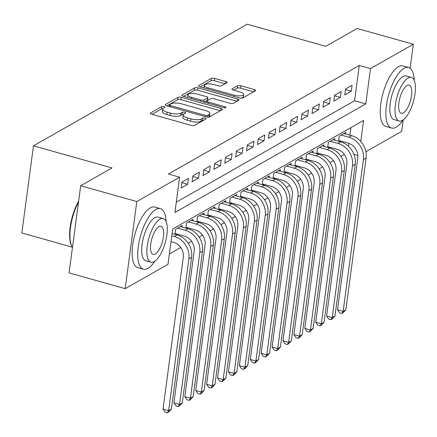 <?xml version="1.0" encoding="UTF-8"?>
<svg xmlns="http://www.w3.org/2000/svg" width="437" height="437" viewBox="0 0 437 437"><rect width="100%" height="100%" fill="white"/><g stroke="black" fill="none" stroke-linecap="round" stroke-linejoin="round"><path stroke-width="0.66" d="M164.154 106.552A1.726 0.568 7.6 0 0 161.865 106.541L150.486 113.014A2.469 0.814 7.6 0 0 150.246 113.309A2.469 0.814 7.6 0 0 151.623 114.243L191.286 125.392A2.469 0.814 7.6 0 0 194.558 125.403L205.936 118.93A1.726 0.568 7.6 0 0 206.106 118.727A1.726 0.568 7.6 0 0 205.139 118.072A1.726 0.568 7.6 0 0 202.85 118.061L201.375 118.902A7.899 2.6 7.6 0 1 190.898 118.869L187.593 117.941A7.899 2.6 7.6 0 1 183.19 114.942A7.899 2.6 7.6 0 1 183.972 114.008L185.441 113.172A1.726 0.568 7.6 0 0 185.61 112.965A1.726 0.568 7.6 0 0 184.649 112.309A1.726 0.568 7.6 0 0 182.355 112.304L180.885 113.139A7.899 2.6 7.6 0 1 170.408 113.107L167.103 112.178A7.899 2.6 7.6 0 1 162.695 109.184A7.899 2.6 7.6 0 1 163.476 108.245L164.946 107.409A1.726 0.568 7.6 0 0 165.12 107.207A1.726 0.568 7.6 0 0 164.154 106.552M162.886 108.737A1.726 0.568 7.6 0 0 161.548 108.9L151.978 114.341M203.62 120.246A1.726 0.568 7.6 0 0 202.533 120.415L201.064 121.257L201.375 118.902M183.376 114.499A1.726 0.568 7.6 0 0 182.043 114.658L180.568 115.494L180.885 113.139M226.885 82.757A2.469 0.814 7.6 0 0 227.131 82.467A2.469 0.814 7.6 0 0 225.754 81.528L214.627 78.403A2.469 0.814 7.6 0 0 211.35 78.392L198.72 85.576A2.469 0.814 7.6 0 0 198.474 85.87A2.469 0.814 7.6 0 0 199.851 86.805L239.514 97.954A2.469 0.814 7.6 0 0 242.792 97.964L255.421 90.781A2.469 0.814 7.6 0 0 255.667 90.486A2.469 0.814 7.6 0 0 254.29 89.552L240.847 85.772A2.469 0.814 7.6 0 0 237.575 85.761L232.167 88.837A2.469 0.814 7.6 0 0 231.921 89.132A2.469 0.814 7.6 0 0 233.298 90.066L239.968 91.939A6.604 2.174 7.6 0 1 243.649 94.441A6.604 2.174 7.6 0 1 234.237 95.2L208.127 87.859A6.604 2.174 7.6 0 1 204.445 85.357A6.604 2.174 7.6 0 1 213.851 84.598L218.205 85.821A2.469 0.814 7.6 0 0 221.477 85.832L226.885 82.757M360.771 141.473L363.584 120.41L172.713 228.983L167.999 264.309L125.19 288.66L69.068 272.885L80.692 185.758L112.047 167.917L33.474 145.832L247.249 24.226L325.822 46.311L357.182 28.476L413.304 44.252L410.097 68.27M80.692 185.758L136.814 201.533L179.623 177.182L174.909 212.502L365.78 103.924L370.494 68.604L413.304 44.252M176.286 202.178L354.554 100.767L359.269 65.446L168.398 174.024L179.623 177.182M359.269 65.446L370.494 68.604M181.328 97.342A2.469 0.814 7.6 0 0 178.056 97.331L165.421 104.519A2.469 0.814 7.6 0 0 165.181 104.809A2.469 0.814 7.6 0 0 166.557 105.749L206.22 116.898A2.469 0.814 7.6 0 0 209.492 116.903L222.127 109.72A2.469 0.814 7.6 0 0 222.373 109.425A2.469 0.814 7.6 0 0 220.996 108.491L181.328 97.342L181.016 99.696A2.469 0.814 7.6 0 0 177.739 99.685L166.912 105.847M182.071 95.047L194.705 87.864A2.469 0.814 7.6 0 1 197.977 87.87L237.641 99.019A2.469 0.814 7.6 0 1 239.017 99.958A2.469 0.814 7.6 0 1 238.777 100.248L233.369 103.323A2.469 0.814 7.6 0 1 230.091 103.312L214.01 98.795A2.469 0.814 7.6 0 0 210.732 98.784L207.149 100.821A2.469 0.814 7.6 0 0 206.903 101.116A2.469 0.814 7.6 0 0 208.28 102.05L225.028 106.759A1.726 0.568 7.6 0 1 225.989 107.415A1.726 0.568 7.6 0 1 223.531 107.611L183.201 96.277A2.469 0.814 7.6 0 1 181.825 95.342A2.469 0.814 7.6 0 1 182.071 95.047L181.983 95.687M339.385 141.495L340.379 140.933M328.477 147.701L329.471 147.132M317.573 153.906L318.568 153.338M306.665 160.111L307.659 159.543M295.756 166.311L296.75 165.749M284.853 172.517L285.842 171.954M273.944 178.722L274.939 178.159M263.036 184.927L264.03 184.359M252.127 191.133L253.121 190.565M241.224 197.338L242.218 196.77M230.315 203.538L231.31 202.976M219.407 209.744L220.401 209.181M208.504 215.949L209.498 215.386M197.595 222.154L198.589 221.586M186.686 228.36L187.681 227.792M175.783 234.565L176.777 233.997M188.478 178.378L181.934 182.103L181.153 187.986L187.697 184.267L188.478 178.378M199.387 172.173L192.843 175.898L192.056 181.781L198.6 178.061L199.387 172.173M210.295 165.967L203.751 169.693L202.965 175.581L209.509 171.856L210.295 165.967M221.198 159.767L214.654 163.487L213.873 169.376L220.417 165.65L221.198 159.767M232.107 153.562L225.563 157.282L224.776 163.17L231.32 159.445L232.107 153.562M243.016 147.356L236.472 151.076L235.685 156.965L242.229 153.245L243.016 147.356M253.919 141.151L247.375 144.876L246.594 150.76L253.138 147.04L253.919 141.151M264.827 134.946L258.283 138.671L257.497 144.554L264.041 140.834L264.827 134.946M275.736 128.74L269.192 132.466L268.405 138.354L274.949 134.629L275.736 128.74M286.645 122.54L280.101 126.26L279.314 132.149L285.858 128.423L286.645 122.54M297.548 116.335L291.004 120.055L290.217 125.943L296.761 122.218L297.548 116.335M308.456 110.129L301.912 113.849L301.126 119.738L307.67 116.018L308.456 110.129M319.365 103.924L312.821 107.649L312.034 113.533L318.578 109.813L319.365 103.924M330.268 97.719L323.724 101.444L322.938 107.327L329.482 103.607L330.268 97.719M341.177 91.513L334.633 95.239L333.846 101.127L340.39 97.402L341.177 91.513M344.755 94.922L351.299 91.196L352.085 85.313L345.541 89.033L344.755 94.922M169.376 253.984L180.727 247.522M188.216 243.267L191.635 241.322M199.119 237.062L202.544 235.117M210.028 230.856L213.447 228.912M220.936 224.651L224.356 222.706M231.839 218.451L235.264 216.501M242.748 212.245L246.168 210.301M253.657 206.04L257.076 204.095M264.565 199.835L267.985 197.89M275.468 193.629L278.888 191.685M286.377 187.424L289.797 185.479M297.286 181.224L300.705 179.274M308.189 175.018L311.614 173.074M319.097 168.813L322.517 166.868M330.006 162.608L333.426 160.663M340.909 156.402L344.334 154.458M348.486 146.28L348.873 143.347M349.961 135.197L350.982 127.577M174.969 234.336L175.652 229.196L182.196 225.476L181.989 227.038M185.872 228.13L186.561 222.99L193.105 219.27L192.897 220.832M196.781 221.925L197.464 216.785L204.008 213.065L203.8 214.627M207.69 215.72L208.373 210.585L214.917 206.859L214.709 208.422M218.593 209.514L219.281 204.379L225.825 200.654L225.618 202.222M229.501 203.314L230.184 198.174L236.728 194.449L236.521 196.016M240.41 197.109L241.093 191.969L247.637 188.249L247.429 189.811M251.313 190.903L252.002 185.763L258.546 182.043L258.338 183.606M262.222 184.698L262.905 179.558L269.449 175.838L269.241 177.4M273.13 178.493L273.813 173.358L280.357 169.632L280.15 171.195M284.034 172.287L284.722 167.153L291.266 163.427L291.058 164.995M294.942 166.087L295.631 160.947L302.175 157.227L301.962 158.789M305.851 159.882L306.534 154.742L313.078 151.022L312.87 152.584M316.754 153.677L317.442 148.536L323.986 144.816L323.779 146.379M327.663 147.471L328.351 142.336L334.895 138.611L334.682 140.173M338.571 141.266L339.254 136.131L345.798 132.406L345.591 133.968M33.474 145.832L21.85 232.959L72.176 247.107M125.19 288.66L136.814 201.533M403.214 119.875L401.679 131.379L365.906 151.726M353.965 154.348L357.854 155.441M354.554 100.767L365.78 103.924M187.697 184.267L181.868 182.628M198.6 178.061L192.772 176.422M209.509 171.856L203.68 170.217M220.417 165.65L214.589 164.012M231.32 159.445L225.492 157.806M242.229 153.245L236.401 151.606M253.138 147.04L247.309 145.401M264.041 140.834L258.212 139.195M274.949 134.629L269.121 132.99M285.858 128.423L280.03 126.785M296.761 122.218L290.933 120.585M307.67 116.018L301.841 114.379M318.578 109.813L312.75 108.174M329.482 103.607L323.653 101.968M340.39 97.402L334.562 95.763M351.299 91.196L345.47 89.558M162.695 109.184L162.384 111.539A7.899 2.6 7.6 0 0 166.787 114.532L167.103 112.178M180.568 115.494A7.899 2.6 7.6 0 1 170.091 115.461L166.787 114.532M183.19 114.942L182.874 117.302A7.899 2.6 7.6 0 0 187.282 120.295L187.593 117.941M201.064 121.257A7.899 2.6 7.6 0 1 190.587 121.224L187.282 120.295M220.324 110.747L181.016 99.696M169.687 104.716A1.726 0.568 7.6 0 0 169.512 104.918A1.726 0.568 7.6 0 0 170.479 105.574L205.297 115.363A1.726 0.568 7.6 0 0 207.586 115.368L209.137 114.483A7.899 2.6 7.6 0 0 209.918 113.549A7.899 2.6 7.6 0 0 205.516 110.556L181.716 103.864A7.899 2.6 7.6 0 0 171.238 103.831L169.687 104.716M209.918 113.549L209.607 115.903A7.899 2.6 7.6 0 1 208.826 116.837L208.274 117.154M183.562 96.375L194.389 90.219L194.705 87.864M236.969 101.275L197.661 90.224A2.469 0.814 7.6 0 0 194.389 90.219M197.316 94.102A6.604 2.174 7.6 0 0 187.905 94.856A6.604 2.174 7.6 0 0 191.586 97.358L200.791 99.947A2.469 0.814 7.6 0 0 204.063 99.953L207.646 97.915A2.469 0.814 7.6 0 0 207.892 97.62A2.469 0.814 7.6 0 0 206.515 96.686L197.316 94.102M187.905 94.856L187.593 97.211A6.604 2.174 7.6 0 0 187.615 97.517M207.892 97.62L207.58 99.975A2.469 0.814 7.6 0 1 207.335 100.27L204.052 102.138M204.445 85.357L204.128 87.711A6.604 2.174 7.6 0 0 204.15 88.017M240.563 98.161A6.604 2.174 7.6 0 0 243.333 96.795L243.649 94.441M253.618 91.803L240.536 88.127A2.469 0.814 7.6 0 0 237.258 88.116L233.658 90.164M225.082 83.784L214.31 80.758A2.469 0.814 7.6 0 0 211.038 80.747L200.206 86.908M171.02 241.65L173.615 242.377A12.58 10.903 60.4 0 1 183.267 257.306L163.017 409.07L168.627 410.649L188.877 258.884A18.867 16.349 -119.6 0 0 174.401 236.493L171.807 235.762M171.359 409.098L168.447 412.151L167.355 412.774L168.627 410.649L171.359 409.098L191.608 257.333A18.867 16.349 -119.6 0 0 177.127 234.942L172.107 233.527M167.355 412.774L165.11 412.14L163.017 409.07M78.523 201.998A31.442 11.794 105.7 0 0 71.744 246.26L71.368 245.436A30.688 11.509 -74.3 0 1 78.655 201.009M71.744 246.26A31.442 11.794 105.7 0 0 72.444 247.56M166.071 221.554A31.442 11.794 105.7 0 0 160.423 208.651A31.442 11.794 105.7 0 0 155.845 209.487A31.442 11.794 105.7 0 0 139.212 241.246A31.442 11.794 105.7 0 0 143.407 269.192A31.442 11.794 105.7 0 0 147.99 268.356A31.442 11.794 105.7 0 0 154.949 261.124M160.423 208.651L154.813 207.072A31.442 11.794 105.7 0 0 150.23 207.908A31.442 11.794 105.7 0 0 133.602 239.667A31.442 11.794 105.7 0 0 137.792 267.619L143.407 269.192M150.951 262.167L145.789 260.72A22.642 8.489 -74.3 0 1 142.768 240.596A22.642 8.489 -74.3 0 1 154.742 217.73A22.642 8.489 -74.3 0 1 158.041 217.129L163.203 218.576A22.642 8.489 105.7 0 0 159.904 219.183A22.642 8.489 105.7 0 0 147.935 242.043A22.642 8.489 105.7 0 0 150.951 262.167A22.642 8.489 105.7 0 0 154.25 261.566A22.642 8.489 105.7 0 0 166.224 238.706A22.642 8.489 105.7 0 0 163.203 218.576M155.255 254.034A14.59 5.473 105.7 0 0 162.974 239.296A14.59 5.473 105.7 0 0 161.029 226.328A14.59 5.473 105.7 0 0 158.899 226.716A14.59 5.473 105.7 0 0 151.186 241.453A14.59 5.473 105.7 0 0 153.13 254.421A14.59 5.473 105.7 0 0 155.255 254.034M414.2 80.403A31.442 11.794 105.7 0 0 408.557 67.5A31.442 11.794 105.7 0 0 403.974 68.336A31.442 11.794 105.7 0 0 387.346 100.095A31.442 11.794 105.7 0 0 391.541 128.041A31.442 11.794 105.7 0 0 396.119 127.205A31.442 11.794 105.7 0 0 403.078 119.973M408.557 67.5L402.941 65.921A31.442 11.794 105.7 0 0 398.364 66.757A31.442 11.794 105.7 0 0 381.73 98.516A31.442 11.794 105.7 0 0 385.926 126.468L391.541 128.041M399.085 121.016L393.923 119.569A22.642 8.489 -74.3 0 1 390.902 99.445A22.642 8.489 -74.3 0 1 402.876 76.579A22.642 8.489 -74.3 0 1 406.175 75.978L411.337 77.425A22.642 8.489 105.7 0 0 408.038 78.032A22.642 8.489 105.7 0 0 396.064 100.892A22.642 8.489 105.7 0 0 399.085 121.016A22.642 8.489 105.7 0 0 402.384 120.415A22.642 8.489 105.7 0 0 414.358 97.555A22.642 8.489 105.7 0 0 411.337 77.425M403.389 112.883A14.59 5.473 105.7 0 0 411.102 98.145A14.59 5.473 105.7 0 0 409.158 85.177A14.59 5.473 105.7 0 0 407.033 85.565A14.59 5.473 105.7 0 0 399.314 100.302A14.59 5.473 105.7 0 0 401.264 113.27A14.59 5.473 105.7 0 0 403.389 112.883M175.073 233.522L184.518 236.177A12.58 10.903 60.4 0 1 194.175 251.106L173.926 402.87L179.536 404.443L199.785 252.679A18.867 16.349 -119.6 0 0 185.304 230.288L177.559 228.109M182.262 402.892L179.356 405.946L178.263 406.568L179.536 404.443L182.262 402.892L202.511 251.128A18.867 16.349 -119.6 0 0 188.03 228.737L180.29 226.557M178.263 406.568L176.018 405.935L173.926 402.87M185.982 227.316L195.426 229.971A12.58 10.903 60.4 0 1 205.079 244.9L184.829 396.665L190.445 398.244L210.694 246.473A18.867 16.349 -119.6 0 0 196.213 224.083L188.467 221.909M193.17 396.692L190.259 399.746L189.172 400.363L190.445 398.244L193.17 396.692L213.42 244.928A18.867 16.349 -119.6 0 0 198.939 222.531L191.193 220.357M189.172 400.363L186.927 399.735L184.829 396.665M196.89 221.111L206.335 223.766A12.58 10.903 60.4 0 1 215.987 238.695L195.738 390.459L201.348 392.038L221.603 240.274A18.867 16.349 -119.6 0 0 207.122 217.877L199.376 215.703M204.079 390.487L201.167 393.54L200.075 394.158L201.348 392.038L204.079 390.487L224.328 238.722A18.867 16.349 -119.6 0 0 209.847 216.326L202.102 214.152M200.075 394.158L197.83 393.529L195.738 390.459M207.793 214.906L217.244 217.56A12.58 10.903 60.4 0 1 226.896 232.489L206.646 384.254L212.256 385.833L232.506 234.068A18.867 16.349 -119.6 0 0 218.025 211.672L210.279 209.498M214.982 384.281L212.076 387.335L210.984 387.952L212.256 385.833L214.982 384.281L235.232 232.517A18.867 16.349 -119.6 0 0 220.756 210.121L213.01 207.946M210.984 387.952L208.739 387.324L206.646 384.254M218.702 208.7L228.147 211.355A12.58 10.903 60.4 0 1 237.799 226.284L217.55 378.049L223.165 379.627L243.414 227.863A18.867 16.349 -119.6 0 0 228.933 205.472L221.188 203.292M225.891 378.076L222.979 381.13L221.892 381.752L223.165 379.627L225.891 378.076L246.14 226.311A18.867 16.349 -119.6 0 0 231.659 203.921L223.913 201.741M221.892 381.752L219.647 381.119L217.55 378.049M229.611 202.495L239.055 205.15A12.58 10.903 60.4 0 1 248.708 220.079L228.458 371.843L234.074 373.422L254.323 221.657A18.867 16.349 -119.6 0 0 239.842 199.267L232.096 197.087M236.799 371.871L233.888 374.924L232.795 375.547L234.074 373.422L236.799 371.871L257.049 220.106A18.867 16.349 -119.6 0 0 242.568 197.715L234.822 195.536M232.795 375.547L230.55 374.913L228.458 371.843M240.519 196.295L249.964 198.95A12.58 10.903 60.4 0 1 259.616 213.879L239.367 365.643L244.977 367.217L265.226 215.452A18.867 16.349 -119.6 0 0 250.745 193.061L243.005 190.882M247.703 365.665L244.796 368.719L243.704 369.341L244.977 367.217L247.703 365.665L267.952 213.901A18.867 16.349 -119.6 0 0 253.476 191.51L245.731 189.33M243.704 369.341L241.459 368.708L239.367 365.643M251.422 190.09L260.867 192.744A12.58 10.903 60.4 0 1 270.525 207.673L250.27 359.438L255.885 361.017L276.135 209.252A18.867 16.349 -119.6 0 0 261.654 186.856L253.908 184.682M258.611 359.465L255.7 362.519L254.613 363.136L255.885 361.017L258.611 359.465L278.861 207.701A18.867 16.349 -119.6 0 0 264.38 185.304L256.634 183.13M254.613 363.136L252.368 362.508L250.27 359.438M262.331 183.884L271.776 186.539A12.58 10.903 60.4 0 1 281.428 201.468L261.179 353.233L266.794 354.811L287.043 203.047A18.867 16.349 -119.6 0 0 272.562 180.65L264.817 178.476M269.52 353.26L266.608 356.313L265.516 356.931L266.794 354.811L269.52 353.26L289.769 201.495A18.867 16.349 -119.6 0 0 275.288 179.099L267.542 176.925M265.516 356.931L263.271 356.302L261.179 353.233M273.24 177.679L282.684 180.334A12.58 10.903 60.4 0 1 292.337 195.263L272.087 347.027L277.697 348.606L297.947 196.841A18.867 16.349 -119.6 0 0 283.466 174.445L275.725 172.271M280.423 347.054L277.517 350.108L276.424 350.731L277.697 348.606L280.423 347.054L300.678 195.29A18.867 16.349 -119.6 0 0 286.197 172.894L278.451 170.72M276.424 350.731L274.179 350.097L272.087 347.027M284.143 171.473L293.588 174.128A12.58 10.903 60.4 0 1 303.245 189.057L282.996 340.822L288.606 342.4L308.855 190.636A18.867 16.349 -119.6 0 0 294.374 168.245L286.628 166.065M291.332 340.849L288.42 343.903L287.333 344.525L288.606 342.4L291.332 340.849L311.581 189.084A18.867 16.349 -119.6 0 0 297.1 166.694L289.354 164.514M287.333 344.525L285.088 343.892L282.996 340.822M295.051 165.268L304.496 167.923A12.58 10.903 60.4 0 1 314.148 182.852L293.899 334.622L299.514 336.195L319.764 184.43A18.867 16.349 -119.6 0 0 305.283 162.04L297.537 159.86M302.24 334.644L299.329 337.697L298.236 338.32L299.514 336.195L302.24 334.644L322.49 182.879A18.867 16.349 -119.6 0 0 308.009 160.488L300.263 158.309M298.236 338.32L295.991 337.686L293.899 334.622M305.96 159.068L315.405 161.723A12.58 10.903 60.4 0 1 325.057 176.652L304.808 328.416L310.417 329.99L330.667 178.225A18.867 16.349 -119.6 0 0 316.191 155.834L308.446 153.655M313.149 328.444L310.237 331.492L309.145 332.115L310.417 329.99L313.149 328.444L333.398 176.674A18.867 16.349 -119.6 0 0 318.917 154.283L311.171 152.103M309.145 332.115L306.9 331.486L304.808 328.416M316.863 152.863L326.308 155.517A12.58 10.903 60.4 0 1 335.966 170.446L315.716 322.211L321.326 323.79L341.576 172.025A18.867 16.349 -119.6 0 0 327.094 149.629L319.349 147.455M324.052 322.238L321.14 325.292L320.053 325.909L321.326 323.79L324.052 322.238L344.301 170.474A18.867 16.349 -119.6 0 0 329.82 148.077L322.08 145.903M320.053 325.909L317.808 325.281L315.716 322.211M327.772 146.657L337.217 149.312A12.58 10.903 60.4 0 1 346.869 164.241L326.619 316.006L332.235 317.584L352.484 165.82A18.867 16.349 -119.6 0 0 338.003 143.423L330.257 141.249M334.961 316.033L332.049 319.086L330.956 319.704L332.235 317.584L334.961 316.033L355.21 164.268A18.867 16.349 -119.6 0 0 340.729 141.872L332.983 139.698M330.956 319.704L328.717 319.076L326.619 316.006M338.68 140.452L348.125 143.107A12.58 10.903 60.4 0 1 357.777 158.036L337.528 309.8L343.138 311.379L363.387 159.614A18.867 16.349 -119.6 0 0 348.912 137.218L341.166 135.044M345.869 309.828L342.958 312.881L341.865 313.504L343.138 311.379L345.869 309.828L366.119 158.063A18.867 16.349 -119.6 0 0 351.638 135.672L343.892 133.493M341.865 313.504L339.62 312.87L337.528 309.8M161.548 108.9L161.865 106.541M202.533 120.415L202.85 118.061M182.043 114.658L182.355 112.304M170.091 115.461L170.408 113.107M190.587 121.224L190.898 118.869M150.404 113.653L150.486 113.014M220.723 110.517L220.996 108.491M165.339 105.159L165.421 104.519M177.739 99.685L178.056 97.331M170.315 106.803L170.479 105.574M205.133 116.592L205.297 115.363M207.357 117.111L207.586 115.368M208.826 116.837L209.137 114.483M197.661 90.224L197.977 87.87M237.373 101.045L237.641 99.019M208.116 103.279L208.28 102.05M224.891 107.792L225.028 106.759M191.422 98.587L191.586 97.358M200.627 101.171L200.791 99.947M203.784 102.061L204.063 99.953M207.335 100.27L207.646 97.915M207.963 89.088L208.127 87.859M234.074 96.424L234.237 95.2M232.08 89.476L232.167 88.837M237.258 88.116L237.575 85.761M240.536 88.127L240.847 85.772M254.017 91.579L254.29 89.552M198.633 86.215L198.72 85.576M211.038 80.747L211.35 78.392M214.31 80.758L214.627 78.403M225.481 83.554L225.754 81.528M174.401 236.493L177.127 234.942M188.877 258.884L191.608 257.333M185.304 230.288L188.03 228.737M199.785 252.679L202.511 251.128M196.213 224.083L198.939 222.531M210.694 246.473L213.42 244.928M207.122 217.877L209.847 216.326M221.603 240.274L224.328 238.722M218.025 211.672L220.756 210.121M232.506 234.068L235.232 232.517M228.933 205.472L231.659 203.921M243.414 227.863L246.14 226.311M239.842 199.267L242.568 197.715M254.323 221.657L257.049 220.106M250.745 193.061L253.476 191.51M265.226 215.452L267.952 213.901M261.654 186.856L264.38 185.304M276.135 209.252L278.861 207.701M272.562 180.65L275.288 179.099M287.043 203.047L289.769 201.495M283.466 174.445L286.197 172.894M297.947 196.841L300.678 195.29M294.374 168.245L297.1 166.694M308.855 190.636L311.581 189.084M305.283 162.04L308.009 160.488M319.764 184.43L322.49 182.879M316.191 155.834L318.917 154.283M330.667 178.225L333.398 176.674M327.094 149.629L329.82 148.077M341.576 172.025L344.301 170.474M338.003 143.423L340.729 141.872M352.484 165.82L355.21 164.268M348.912 137.218L351.638 135.672M363.387 159.614L366.119 158.063M169.299 106.519L169.512 104.918M206.668 102.87L206.903 101.116"/></g></svg>
